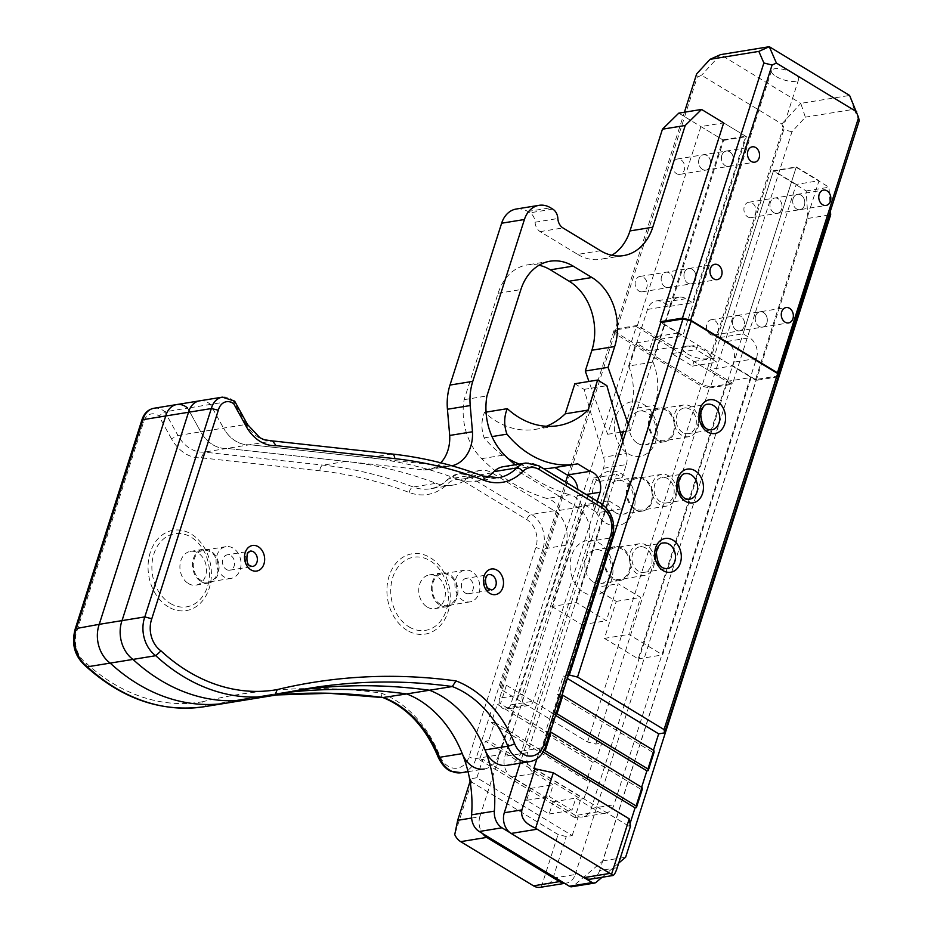 <?xml version="1.0" encoding="UTF-8"?>
<svg xmlns="http://www.w3.org/2000/svg" width="934" height="934" viewBox="0 0 934 934"><rect width="100%" height="100%" fill="white"/><g stroke="black" fill="none" stroke-linecap="round" stroke-linejoin="round"><path stroke-width="0.7" stroke-dasharray="4.67 3.5" d="M456.259 596.791A16.065 12.387 80.8 0 0 454.181 580.458A16.065 12.387 80.8 0 0 442.051 573.873A16.065 12.387 80.8 0 0 432.395 591.724A16.065 12.387 80.8 0 0 447.211 605.582A16.065 12.387 80.8 0 0 456.259 596.791M479.049 593.09A16.065 12.387 80.8 0 0 476.959 576.757A16.065 12.387 80.8 0 0 464.828 570.172A16.065 12.387 80.8 0 0 455.185 588.011A16.065 12.387 80.8 0 0 469.989 601.881A16.065 12.387 80.8 0 0 479.049 593.09M217.4 573.266A16.065 12.387 80.8 0 0 215.31 556.944A16.065 12.387 80.8 0 0 203.192 550.359A16.065 12.387 80.8 0 0 193.536 568.199A16.065 12.387 80.8 0 0 208.34 582.069A16.065 12.387 80.8 0 0 217.4 573.266M240.178 569.565A16.065 12.387 80.8 0 0 238.1 553.232A16.065 12.387 80.8 0 0 225.97 546.647A16.065 12.387 80.8 0 0 216.314 564.498A16.065 12.387 80.8 0 0 231.13 578.368A16.065 12.387 80.8 0 0 240.178 569.565M755.641 316.031A7.776 6.001 80.8 0 0 756.657 323.935A7.776 6.001 80.8 0 0 762.518 327.11A7.776 6.001 80.8 0 0 767.188 318.482A7.776 6.001 80.8 0 0 760.031 311.769A7.776 6.001 80.8 0 0 755.641 316.031M732.863 319.732A7.776 6.001 80.8 0 0 733.879 327.636A7.776 6.001 80.8 0 0 739.74 330.823A7.776 6.001 80.8 0 0 744.41 322.183A7.776 6.001 80.8 0 0 737.253 315.47A7.776 6.001 80.8 0 0 732.863 319.732M793.129 198.568A7.776 6.001 80.8 0 0 794.145 206.472A7.776 6.001 80.8 0 0 800.006 209.66A7.776 6.001 80.8 0 0 804.676 201.02A7.776 6.001 80.8 0 0 797.519 194.307A7.776 6.001 80.8 0 0 793.129 198.568M770.352 202.269A7.776 6.001 80.8 0 0 771.356 210.173A7.776 6.001 80.8 0 0 777.228 213.361A7.776 6.001 80.8 0 0 781.898 204.721A7.776 6.001 80.8 0 0 774.73 198.02A7.776 6.001 80.8 0 0 770.352 202.269M721.83 155.301A7.776 6.001 80.8 0 0 722.846 163.205A7.776 6.001 80.8 0 0 728.707 166.38A7.776 6.001 80.8 0 0 733.377 157.753A7.776 6.001 80.8 0 0 726.208 151.039A7.776 6.001 80.8 0 0 721.83 155.301M699.052 159.002A7.776 6.001 80.8 0 0 700.056 166.906A7.776 6.001 80.8 0 0 705.929 170.093A7.776 6.001 80.8 0 0 710.599 161.454A7.776 6.001 80.8 0 0 703.43 154.74A7.776 6.001 80.8 0 0 699.052 159.002M684.342 272.751A7.776 6.001 80.8 0 0 685.358 280.655A7.776 6.001 80.8 0 0 691.218 283.843A7.776 6.001 80.8 0 0 695.888 275.215A7.776 6.001 80.8 0 0 688.732 268.502A7.776 6.001 80.8 0 0 684.342 272.751M661.564 276.464A7.776 6.001 80.8 0 0 662.58 284.356A7.776 6.001 80.8 0 0 668.44 287.544A7.776 6.001 80.8 0 0 673.11 278.916A7.776 6.001 80.8 0 0 665.942 272.203A7.776 6.001 80.8 0 0 661.564 276.464M154.005 408.251A19.112 14.746 -99.2 0 1 164.886 411.824L187.664 408.123L200.728 431.812A36.216 27.938 80.8 0 0 227.032 448.413L423.347 469.895L446.125 466.194A35.107 27.086 80.8 0 0 450.853 465.973A35.107 27.086 80.8 0 0 451.858 465.786M423.347 469.895A35.107 27.086 80.8 0 0 428.076 469.674A35.107 27.086 80.8 0 0 440.743 462.797M574.83 383.757L584.089 389.373L603.574 457.193A15.551 11.99 80.8 0 1 603.516 468.261L599.313 481.419L593.685 477.998L504.85 756.342A15.551 11.99 80.8 0 0 511.68 777.053L530.442 788.436L526.648 800.333L549.169 813.993L553.056 801.816L575.566 815.475A15.551 11.99 80.8 0 0 582.489 816.946A15.551 11.99 80.8 0 0 591.257 808.435L733.669 362.182A15.551 11.99 80.8 0 0 726.839 341.482L720.266 337.489L773.399 171.015L806.217 190.933L807.887 218.439L602.862 860.903L573.336 886.016A5.184 3.993 80.8 0 1 571.748 886.763M202.351 701.761A800.823 617.806 -99.2 0 1 381.165 693.086A112.243 86.593 -99.2 0 1 439.774 755.816A20.723 15.995 80.8 0 0 454.928 768.297A20.723 15.995 80.8 0 0 469.031 756.785L535.918 547.207A20.723 15.995 80.8 0 0 526.799 519.596L464.408 481.734A20.723 15.995 80.8 0 0 447.841 483.695A56.997 43.968 -99.2 0 1 409.185 492.475A554.457 427.737 80.8 0 0 319.883 470.794L201.265 457.812A41.4 31.931 -99.2 0 1 171.471 438.793L177.95 435.513L164.886 411.824L158.897 415.98A13.928 10.741 80.8 0 0 143.497 422.343L76.927 630.929A24.015 18.528 80.8 0 0 86.126 663.047A197.039 152.008 80.8 0 0 202.351 701.761L206.577 706.326A795.64 613.801 80.8 0 1 241.556 699.286L275.927 694.978A795.64 613.801 80.8 0 0 241.556 699.286L264.334 695.573A795.64 613.801 80.8 0 1 287.228 692.421A795.64 613.801 80.8 0 0 264.334 695.573A795.64 613.801 80.8 0 0 229.355 702.625L274.923 695.211A795.64 613.801 -99.2 0 1 275.226 695.141M227.581 702.928A202.223 156.001 80.8 0 0 229.355 702.625L206.577 706.326A202.223 156.001 -99.2 0 1 204.803 706.629M199.642 400.838A19.112 14.746 80.8 0 1 210.442 404.422L223.518 428.111L210.442 404.422L187.664 408.123A19.112 14.746 80.8 0 0 176.783 404.55M600.48 250.697L577.702 254.398L540.167 231.62A10.367 7.997 80.8 0 1 535.077 222.222A10.367 7.997 80.8 0 0 529.987 212.812L527.78 211.481A25.907 19.988 80.8 0 0 516.245 209.029M577.702 254.398A51.814 39.975 80.8 0 0 600.772 259.302A51.814 39.975 80.8 0 0 611.805 255.274M678.773 113.142L722.858 139.902L669.725 306.375L663.163 302.394A15.551 11.99 80.8 0 0 656.24 300.923A15.551 11.99 80.8 0 0 647.484 309.434L607.637 434.298L588.945 381.457M539.046 265.244A51.814 39.975 80.8 0 0 527.301 264.917A51.814 39.975 80.8 0 0 498.091 293.299L464.151 399.659A55.76 43.022 80.8 0 0 481.675 458.664A195.288 150.654 80.8 0 0 546.974 498.499L569.752 494.798A19.147 14.769 80.8 0 1 582.326 506.683L522.386 694.499A7.776 6.001 80.8 0 0 525.679 704.773A7.776 6.001 80.8 0 0 529.006 705.439A7.776 6.001 80.8 0 0 533.396 701.177L597.223 501.184M522.386 694.499L499.597 698.2L559.548 510.384A19.147 14.769 80.8 0 0 546.974 498.499M499.597 698.2A7.776 6.001 80.8 0 0 502.889 708.474A7.776 6.001 80.8 0 0 506.228 709.139A7.776 6.001 80.8 0 0 510.606 704.89L577.294 495.931A15.224 11.745 80.8 0 0 577.842 489.416M552.94 467.864A102.495 79.075 80.8 0 0 554.889 467.514L577.667 463.813M546.355 426.278A87.714 67.668 80.8 0 1 535.17 429.395A87.714 67.668 80.8 0 1 484.536 412.373A28.16 21.727 80.8 0 0 484.186 437.859A102.495 79.075 80.8 0 0 508.505 458.874M519.316 464.093A102.495 79.075 80.8 0 0 543.611 468.646M585.116 878.264L509.987 832.661M618.717 863.086L602.033 877.283M603.516 468.261L626.294 464.56L622.091 477.718L616.463 474.297L527.628 752.641A15.551 11.99 80.8 0 0 534.458 773.352L553.232 784.735L549.437 796.62L571.947 810.292L575.834 798.103L598.355 811.774A15.551 11.99 80.8 0 0 605.267 813.245A15.551 11.99 80.8 0 0 614.035 804.734L756.458 358.481A15.551 11.99 80.8 0 0 749.617 337.781L743.055 333.788L796.177 167.314L828.995 187.232L830.443 210.897M626.294 464.56A15.551 11.99 80.8 0 0 626.352 453.48L603.574 457.193M622.85 441.28L626.352 453.48M515.136 464.782A195.288 150.654 80.8 0 0 569.752 494.798M700.909 126.58L637.443 325.429L660.151 339.205L723.605 140.357L700.909 126.58L723.687 122.879L745.636 136.201L692.514 302.674L685.941 298.693A15.551 11.99 80.8 0 0 679.03 297.222A15.551 11.99 80.8 0 0 670.262 305.733L630.415 430.586L628.232 424.41M187.664 408.123L200.728 431.812L223.506 428.111A36.216 27.938 80.8 0 0 249.81 444.712L446.125 466.194M250.359 699.227A202.223 156.001 80.8 0 0 252.145 698.924A795.64 613.801 80.8 0 1 287.112 691.872A795.64 613.801 80.8 0 0 252.145 698.924A202.223 156.001 80.8 0 1 250.37 699.227L250.114 699.262M229.355 702.625A795.64 613.801 80.8 0 1 264.334 695.573L287.112 691.872A795.64 613.801 80.8 0 1 298.541 690.156A795.64 613.801 80.8 0 0 287.112 691.872L309.901 688.171M602.862 860.903L625.64 857.202M201.265 457.812L204.254 452.114L249.81 444.712M722.858 139.902L745.636 136.201M669.725 306.375L692.514 302.674M607.637 434.298L620.246 432.244M626.025 431.298L630.415 430.586M464.151 399.659L486.929 395.946M559.548 510.384L582.326 506.683M577.294 495.931L586.19 494.483M484.186 437.859L492.02 436.587M484.536 412.373L486.054 412.127M584.089 389.373L606.866 385.672M599.313 481.419L622.091 477.718M593.685 477.998L616.463 474.297M530.442 788.436L553.232 784.735M526.648 800.333L549.437 796.62M549.169 813.993L571.947 810.292M553.056 801.816L575.834 798.103M720.266 337.489L743.055 333.788M773.399 171.015L796.177 167.314M806.217 190.933L828.995 187.232M807.887 218.439L830.676 214.738M525.679 704.773L502.889 708.474M725.263 165.668A7.776 6.001 80.8 0 0 728.718 166.404A7.776 6.001 80.8 0 0 733.388 157.776A7.776 6.001 80.8 0 0 726.22 151.063A7.776 6.001 80.8 0 0 721.445 157.449A7.776 6.001 80.8 0 0 725.263 165.668M759.073 326.398A7.776 6.001 80.8 0 0 762.529 327.133A7.776 6.001 80.8 0 0 767.199 318.506A7.776 6.001 80.8 0 0 760.043 311.793A7.776 6.001 80.8 0 0 755.256 318.179A7.776 6.001 80.8 0 0 759.073 326.398M805.341 117.17L854.155 109.243L849.601 95.431L800.788 103.37L805.341 117.17L791.962 131.752L710.541 386.886L702.333 384.831L783.754 129.698L781.863 123.989L701.562 75.245L697.231 77.195L615.81 332.329L615.226 329.037L684.412 112.232M702.333 384.831L615.81 332.329M710.26 334.337A7.776 6.001 80.8 0 0 713.716 335.072A7.776 6.001 80.8 0 0 718.386 326.433A7.776 6.001 80.8 0 0 711.218 319.732A7.776 6.001 80.8 0 0 706.443 326.118A7.776 6.001 80.8 0 0 710.26 334.337M747.737 216.875A7.776 6.001 80.8 0 0 751.205 217.61A7.776 6.001 80.8 0 0 755.875 208.982A7.776 6.001 80.8 0 0 748.706 202.269A7.776 6.001 80.8 0 0 743.931 208.656A7.776 6.001 80.8 0 0 747.737 216.875M638.961 291.069A7.776 6.001 80.8 0 0 642.417 291.805A7.776 6.001 80.8 0 0 647.087 283.165A7.776 6.001 80.8 0 0 639.918 276.452A7.776 6.001 80.8 0 0 635.143 282.85A7.776 6.001 80.8 0 0 638.961 291.069M676.438 173.607A7.776 6.001 80.8 0 0 679.905 174.343A7.776 6.001 80.8 0 0 684.575 165.703A7.776 6.001 80.8 0 0 677.407 159.002A7.776 6.001 80.8 0 0 672.632 165.388A7.776 6.001 80.8 0 0 676.438 173.607M702.473 169.369A7.776 6.001 -99.2 0 1 698.667 161.162A7.776 6.001 -99.2 0 1 703.442 154.764A7.776 6.001 -99.2 0 1 710.611 161.477A7.776 6.001 -99.2 0 1 705.941 170.105A7.776 6.001 -99.2 0 1 702.473 169.369M736.296 330.099A7.776 6.001 -99.2 0 1 732.478 321.88A7.776 6.001 -99.2 0 1 737.253 315.494A7.776 6.001 -99.2 0 1 744.421 322.207A7.776 6.001 -99.2 0 1 739.751 330.834A7.776 6.001 -99.2 0 1 736.296 330.099M687.774 283.13A7.776 6.001 80.8 0 0 691.23 283.866A7.776 6.001 80.8 0 0 695.9 275.226A7.776 6.001 80.8 0 0 688.743 268.525A7.776 6.001 80.8 0 0 683.957 274.911A7.776 6.001 80.8 0 0 687.774 283.13M664.996 286.831A7.776 6.001 -99.2 0 1 661.179 278.612A7.776 6.001 -99.2 0 1 665.954 272.226A7.776 6.001 -99.2 0 1 673.122 278.939A7.776 6.001 -99.2 0 1 668.452 287.567A7.776 6.001 -99.2 0 1 664.996 286.831M796.562 208.936A7.776 6.001 80.8 0 0 800.018 209.671A7.776 6.001 80.8 0 0 804.688 201.043A7.776 6.001 80.8 0 0 797.519 194.33A7.776 6.001 80.8 0 0 792.744 200.728A7.776 6.001 80.8 0 0 796.562 208.936M773.772 212.648A7.776 6.001 -99.2 0 1 769.966 204.429A7.776 6.001 -99.2 0 1 774.741 198.031A7.776 6.001 -99.2 0 1 781.91 204.744A7.776 6.001 -99.2 0 1 777.24 213.384A7.776 6.001 -99.2 0 1 773.772 212.648M687.541 353.951A14.255 4.985 -162.3 0 0 701.469 358.714A14.255 4.985 -162.3 0 0 710.074 356.835A14.255 4.985 -162.3 0 0 698.013 347.752A14.255 4.985 -162.3 0 0 682.917 348.16A14.255 4.985 -162.3 0 0 687.541 353.951M776.096 76.495A14.255 4.985 -162.3 0 0 790.012 81.258A14.255 4.985 -162.3 0 0 798.617 79.367A14.255 4.985 -162.3 0 0 786.556 70.284A14.255 4.985 -162.3 0 0 771.472 70.704A14.255 4.985 -162.3 0 0 776.096 76.495M710.541 386.886L732.758 383.267L796.223 184.418L819.001 180.717L755.548 379.566L777.765 375.958L777.999 375.234M854.155 109.243L859.187 120.825M637.443 325.429L615.226 329.037M755.548 379.566L732.84 365.789L710.062 369.49L732.758 383.267M777.286 373.261L777.765 375.958M660.151 339.205L682.929 335.504L661.424 322.452M781.863 123.989L800.788 103.37L720.488 54.639L701.562 75.245M796.223 184.418L773.515 170.642L710.062 369.49M732.84 365.789L796.293 166.941L773.515 170.642M796.293 166.941L819.001 180.717M723.687 122.879L746.394 136.656L682.929 335.504M723.605 140.357L746.394 136.656M791.962 131.752L783.754 129.698M697.231 77.195L696.647 73.903M612.996 577.877A16.065 12.387 -99.2 0 1 605.115 560.902A16.065 12.387 -99.2 0 1 614.992 547.698A16.065 12.387 -99.2 0 1 629.808 561.556A16.065 12.387 -99.2 0 1 620.153 579.407A16.065 12.387 -99.2 0 1 612.996 577.877M637.408 573.92A16.065 12.387 -99.2 0 1 629.528 556.933A16.065 12.387 -99.2 0 1 639.405 543.728A16.065 12.387 -99.2 0 1 654.209 557.586A16.065 12.387 -99.2 0 1 644.553 575.437A16.065 12.387 -99.2 0 1 637.408 573.92M635.132 508.516A16.065 12.387 -99.2 0 1 627.251 491.529A16.065 12.387 -99.2 0 1 637.128 478.325A16.065 12.387 -99.2 0 1 651.944 492.195A16.065 12.387 -99.2 0 1 642.288 510.034A16.065 12.387 -99.2 0 1 635.132 508.516M659.544 504.547A16.065 12.387 -99.2 0 1 651.663 487.571A16.065 12.387 -99.2 0 1 661.541 474.355A16.065 12.387 -99.2 0 1 676.344 488.225A16.065 12.387 -99.2 0 1 666.689 506.065A16.065 12.387 -99.2 0 1 659.544 504.547M657.267 439.155A16.065 12.387 -99.2 0 1 649.387 422.168A16.065 12.387 -99.2 0 1 659.276 408.964A16.065 12.387 -99.2 0 1 674.079 422.833A16.065 12.387 -99.2 0 1 664.424 440.673A16.065 12.387 -99.2 0 1 657.267 439.155M681.68 435.186A16.065 12.387 -99.2 0 1 673.799 418.198A16.065 12.387 -99.2 0 1 683.676 404.994A16.065 12.387 -99.2 0 1 698.492 418.864A16.065 12.387 -99.2 0 1 688.837 436.703A16.065 12.387 -99.2 0 1 681.68 435.186M628.652 366.023L636.031 342.906L660.431 338.937L653.053 362.065L628.652 366.023A51.814 39.975 -99.2 0 1 630.567 409.139L623.352 431.742M576.313 602.523L608.781 500.787L584.369 504.757L551.901 606.493L576.313 602.523L606.329 620.748L618.145 583.75L640.654 597.421L628.851 634.408L662.626 654.909L751.169 377.441L718.339 357.524L716.857 362.147L696.227 349.62L697.698 344.996L677.991 333.041L673.566 346.911L649.165 350.88L636.031 342.906M584.369 504.757L597.503 512.731L621.647 437.1M551.901 606.493L581.929 624.718L593.732 587.719L616.253 601.379L604.438 638.377L638.214 658.879L726.769 381.411L693.927 361.481L692.456 366.116L671.815 353.589L673.286 348.966L653.59 336.999L649.165 350.88M653.053 362.065A51.814 39.975 -99.2 0 1 654.979 405.169L630.567 409.139M608.781 500.787L621.916 508.761L654.979 405.169M660.431 338.937L673.566 346.911M581.929 624.718L606.329 620.748M677.991 333.041L653.59 336.999M673.286 348.966L697.698 344.996M671.815 353.589L696.227 349.62M692.456 366.116L716.857 362.147M693.927 361.481L718.339 357.524M726.769 381.411L751.169 377.441M638.214 658.879L662.626 654.909M604.438 638.377L628.851 634.408M616.253 601.379L640.654 597.421M593.732 587.719L618.145 583.75M621.916 508.761L597.503 512.731M660.431 501.78A12.959 9.994 -99.2 0 1 654.069 488.085A12.959 9.994 -99.2 0 1 662.043 477.426A12.959 9.994 -99.2 0 1 673.986 488.61A12.959 9.994 -99.2 0 1 666.199 503.006A12.959 9.994 -99.2 0 1 660.431 501.78M682.567 432.407A12.959 9.994 -99.2 0 1 676.204 418.712A12.959 9.994 -99.2 0 1 684.178 408.065A12.959 9.994 -99.2 0 1 696.122 419.249A12.959 9.994 -99.2 0 1 688.335 433.633A12.959 9.994 -99.2 0 1 682.567 432.407M638.296 571.141A12.959 9.994 -99.2 0 1 631.933 557.446A12.959 9.994 -99.2 0 1 639.907 546.799A12.959 9.994 -99.2 0 1 651.85 557.972A12.959 9.994 -99.2 0 1 644.063 572.367A12.959 9.994 -99.2 0 1 638.296 571.141M567.358 678.423L563.365 675.994L568.397 675.177M562.046 695.083L557.47 694.487L563.365 675.994M557.47 694.487L652.784 752.337L654.127 752.115M653.45 750.236L652.784 752.337M555.555 715.409L551.562 712.992L556.139 713.576M550.243 732.069L545.654 731.485L551.562 712.992M545.654 731.485L640.969 789.335L642.323 789.113M641.646 787.234L640.969 789.335M543.179 752.057L539.759 749.979L544.032 750.492M536.957 758.735L539.759 749.979M533.851 768.484L629.166 826.321L630.52 826.111M630.053 823.531L629.166 826.321M547.009 731.264L541.101 749.757M558.812 694.266L552.905 712.77M617.234 867.721L599.616 870.593L756.05 380.407L660.735 322.557M778.267 376.799L756.05 380.407M602.652 504.57L520.11 763.183M599.616 870.593A15.551 11.99 -99.2 0 1 590.848 879.104M471.6 818.056L479.889 816.713A15.551 11.99 80.8 0 0 482.644 833.595M476.9 777.742L470.946 778.699L471.53 781.991L558.053 834.506L566.261 836.549L572.215 835.58L476.9 777.742L482.808 759.237L578.123 817.087L574.865 817.612L580.773 799.119L485.447 741.269L479.551 759.762L482.808 759.237M572.215 835.58L578.123 817.087M479.551 759.762L574.865 817.612M580.773 799.119L584.019 798.582L488.704 740.744L485.447 741.269M491.354 722.776L586.669 780.614L592.576 762.121L497.262 704.271L491.354 722.776L494.611 722.239L488.704 740.744M494.611 722.239L589.926 780.088L586.669 780.614M584.019 798.582L589.926 780.088M592.576 762.121L595.834 761.595L500.507 703.746L497.262 704.271M506.415 685.252L601.729 743.09L595.787 744.059L587.568 742.016L501.044 689.502L500.461 686.221L506.415 685.252L500.507 703.746M595.834 761.595L601.729 743.09M471.53 781.991L454.741 834.611M470.059 781.501L470.946 778.699M540.412 887.3A15.551 11.99 80.8 0 0 541.265 887.113C547.476 885.607 551.375 882.63 552.986 878.17L566.261 836.549M564.323 883.167A15.551 11.99 80.8 0 0 566.448 883.074A15.551 11.99 80.8 0 0 575.204 874.551L552.986 878.17M587.568 742.016L701.212 385.94L709.42 387.984L595.787 744.059M627.963 453.644A27.565 21.26 80.8 0 0 657.022 427.235A27.565 21.26 80.8 0 0 622.453 406.255A27.565 21.26 80.8 0 0 627.963 453.644M637.513 443.241A17.104 13.193 80.8 0 0 645.125 444.864A17.104 13.193 80.8 0 0 655.411 425.869A17.104 13.193 80.8 0 0 639.638 411.1A17.104 13.193 80.8 0 0 629.119 425.157A17.104 13.193 80.8 0 0 637.513 443.241M656.976 440.077A17.104 13.193 80.8 0 0 664.588 441.7A17.104 13.193 80.8 0 0 674.873 422.705A17.104 13.193 80.8 0 0 659.1 407.936A17.104 13.193 80.8 0 0 648.581 422.005A17.104 13.193 80.8 0 0 656.976 440.077M605.827 523.017A27.565 21.26 80.8 0 0 634.886 496.608A27.565 21.26 80.8 0 0 600.317 475.628A27.565 21.26 80.8 0 0 605.827 523.017M615.378 512.603A17.104 13.193 80.8 0 0 622.99 514.225A17.104 13.193 80.8 0 0 633.264 495.23A17.104 13.193 80.8 0 0 617.502 480.473A17.104 13.193 80.8 0 0 606.983 494.53A17.104 13.193 80.8 0 0 615.378 512.603M634.84 509.439A17.104 13.193 80.8 0 0 642.452 511.061A17.104 13.193 80.8 0 0 652.726 492.066A17.104 13.193 80.8 0 0 636.965 477.309A17.104 13.193 80.8 0 0 626.445 491.366A17.104 13.193 80.8 0 0 634.84 509.439M583.692 592.378A27.565 21.26 80.8 0 0 612.751 565.969A27.565 21.26 80.8 0 0 578.181 544.989A27.565 21.26 80.8 0 0 583.692 592.378M593.242 581.975A17.104 13.193 80.8 0 0 600.854 583.587A17.104 13.193 80.8 0 0 611.128 564.591A17.104 13.193 80.8 0 0 595.367 549.834A17.104 13.193 80.8 0 0 584.847 563.891A17.104 13.193 80.8 0 0 593.242 581.975M612.704 578.811A17.104 13.193 80.8 0 0 620.316 580.423A17.104 13.193 80.8 0 0 630.59 561.427A17.104 13.193 80.8 0 0 614.829 546.67A17.104 13.193 80.8 0 0 604.31 560.727A17.104 13.193 80.8 0 0 612.704 578.811M541.265 887.113L558.053 834.506M479.889 816.713L636.323 326.526L731.637 384.376L575.204 874.551M567.814 475.173L614.105 330.146L636.323 326.526M500.461 686.221L565.63 482.014M709.42 387.984L731.637 384.376M614.105 330.146L614.689 333.426L701.212 385.94M614.689 333.426L501.044 689.502M188.329 583.516A17.104 13.193 80.8 0 0 195.942 585.128A17.104 13.193 80.8 0 0 206.227 566.132A17.104 13.193 80.8 0 0 190.466 551.375A17.104 13.193 80.8 0 0 179.947 565.432A17.104 13.193 80.8 0 0 188.329 583.516M427.2 607.03A17.104 13.193 80.8 0 0 434.812 608.653A17.104 13.193 80.8 0 0 445.086 589.658A17.104 13.193 80.8 0 0 429.325 574.9A17.104 13.193 80.8 0 0 418.806 588.957A17.104 13.193 80.8 0 0 427.2 607.03M86.126 663.047L86.115 666.537M76.927 630.929L75.269 628.734M381.165 693.086C381.06 696.134 381.994 697.651 383.944 697.628M143.497 422.343L141.758 420.417M468.016 771.659L484.209 769.021A25.907 19.988 80.8 0 0 498.814 754.835L476.036 758.536A5.184 1.81 17.7 0 1 469.031 756.785M409.185 492.475A5.184 3.012 -69.2 0 1 413.283 487.011L436.061 483.31A559.629 431.73 80.8 0 0 345.93 461.419L227.032 448.413A36.216 27.938 80.8 0 1 200.728 431.812L177.95 435.513A36.216 27.938 80.8 0 0 204.254 452.114L323.141 465.132A559.629 431.73 -99.2 0 1 413.283 487.011A51.814 39.975 80.8 0 0 430.06 488.832A51.814 39.975 80.8 0 0 448.425 479.025A25.907 19.988 -99.2 0 1 457.602 474.133A25.907 19.988 -99.2 0 1 469.137 476.585L531.539 514.447A25.907 19.988 -99.2 0 1 542.923 548.958L565.7 545.258L498.814 754.835M565.7 545.258A25.907 19.988 80.8 0 0 554.317 510.746L491.926 472.873A25.907 19.988 80.8 0 0 480.38 470.421A25.907 19.988 80.8 0 0 471.203 475.324L448.425 479.025A5.184 2.872 -135.5 0 0 447.398 479.539A5.184 2.872 -135.5 0 0 447.841 483.695M436.061 483.31A51.814 39.975 80.8 0 0 452.838 485.131A51.814 39.975 80.8 0 0 471.203 475.324M439.751 604.987A17.104 13.193 80.8 0 0 447.374 606.61A17.104 13.193 80.8 0 0 457.648 587.614A17.104 13.193 80.8 0 0 441.887 572.857A17.104 13.193 80.8 0 0 431.368 586.914A17.104 13.193 80.8 0 0 439.751 604.987M200.892 581.473A17.104 13.193 80.8 0 0 208.504 583.085A17.104 13.193 80.8 0 0 218.79 564.089A17.104 13.193 80.8 0 0 203.017 549.332A17.104 13.193 80.8 0 0 192.497 563.389A17.104 13.193 80.8 0 0 200.892 581.473M226.332 569.448A7.776 6.001 80.8 0 0 229.799 570.184A7.776 6.001 80.8 0 0 234.469 561.544A7.776 6.001 80.8 0 0 227.301 554.831A7.776 6.001 80.8 0 0 222.525 561.229A7.776 6.001 80.8 0 0 226.332 569.448M234.469 400.919L233.231 400.709A19.112 14.746 80.8 0 0 222.35 397.148M199.572 400.849A19.112 14.746 80.8 0 1 210.454 404.422L233.231 400.709L246.296 424.41L223.518 428.111A36.216 27.938 80.8 0 0 249.822 444.712L272.6 441A36.216 27.938 -99.2 0 1 246.296 424.41L247.603 424.631M458.851 479.609A51.814 39.975 80.8 0 0 475.628 481.43L498.406 477.718A51.814 39.975 -99.2 0 1 481.629 475.908L458.851 479.609A559.629 431.73 80.8 0 0 368.708 457.718L249.822 444.712M475.628 481.43A51.814 39.975 80.8 0 0 486.847 477.286M506.999 765.32A25.907 19.988 80.8 0 0 521.604 751.134L588.49 541.545A25.907 19.988 80.8 0 0 577.107 507.045L514.704 469.172A25.907 19.988 80.8 0 0 503.169 466.72M465.202 592.962A7.776 6.001 80.8 0 0 468.658 593.697A7.776 6.001 80.8 0 0 473.328 585.069A7.776 6.001 80.8 0 0 466.159 578.356A7.776 6.001 80.8 0 0 461.384 584.742A7.776 6.001 80.8 0 0 465.202 592.962M596.114 882.315L573.336 886.016M527.78 211.481L550.57 207.78M552.765 209.111L529.987 212.812M540.167 231.62L562.945 227.919M685.941 298.693L663.163 302.394M647.484 309.434L670.262 305.733M498.091 293.299L520.868 289.587M481.675 458.664L504.453 454.951M510.606 704.89L533.396 701.177M527.628 752.641L504.85 756.342M511.68 777.053L534.458 773.352M598.355 811.774L575.566 815.475M591.257 808.435L614.035 804.734M756.458 358.481L733.669 362.182M726.839 341.482L749.617 337.781M535.077 222.222L557.855 218.509M666.199 503.006L689.631 499.188A12.959 9.994 -99.2 0 1 683.863 497.962A12.959 9.994 -99.2 0 1 677.5 484.267A12.959 9.994 -99.2 0 1 685.474 473.62L662.043 477.426M688.335 433.633L711.766 429.827A12.959 9.994 -99.2 0 1 705.999 428.601A12.959 9.994 -99.2 0 1 699.636 414.906A12.959 9.994 -99.2 0 1 707.61 404.259L684.178 408.065M644.063 572.367L667.495 568.561A12.959 9.994 -99.2 0 1 661.727 567.335A12.959 9.994 -99.2 0 1 655.364 553.64A12.959 9.994 -99.2 0 1 663.338 542.981L639.907 546.799M170.128 603.341A37.045 28.569 80.8 0 0 209.181 567.86A37.045 28.569 80.8 0 0 162.726 539.665A37.045 28.569 80.8 0 0 170.128 603.341M168.132 606.761A40.699 31.406 -99.2 0 1 159.994 536.793A40.699 31.406 -99.2 0 1 211.049 567.767A40.699 31.406 -99.2 0 1 168.132 606.761M171.471 438.793L158.897 415.98M407.002 630.287A40.699 31.406 -99.2 0 1 398.865 560.307A40.699 31.406 -99.2 0 1 449.919 591.292A40.699 31.406 -99.2 0 1 407.002 630.287M408.999 626.866A37.045 28.569 80.8 0 0 448.051 591.374A37.045 28.569 80.8 0 0 401.585 563.179A37.045 28.569 80.8 0 0 408.999 626.866M345.93 461.419L323.141 465.132A5.184 3.222 -83.8 0 0 319.883 470.794M491.926 472.873L469.137 476.585A5.184 2.755 -58.7 0 0 464.408 481.734M554.317 510.746L531.539 514.447A5.184 2.755 -58.7 0 0 526.799 519.596M461.431 772.722A25.907 19.988 -99.2 0 0 476.036 758.536L542.923 548.958A5.184 1.81 17.7 0 1 535.918 547.207M438.209 757.205A5.184 0.911 158.2 0 1 439.774 755.816M229.799 570.184L252.577 566.471A7.776 6.001 -99.2 0 1 249.121 565.735A7.776 6.001 -99.2 0 1 245.303 557.528A7.776 6.001 -99.2 0 1 250.078 551.13L227.301 554.831M529.776 761.619A25.907 19.988 80.8 0 0 544.382 747.434A5.184 1.81 -162.3 0 0 545.561 746.733M521.604 751.134L544.382 747.434L611.268 537.844A5.184 1.81 -162.3 0 0 612.447 537.143M588.49 541.545L611.268 537.844A25.907 19.988 80.8 0 0 599.885 503.333A5.184 2.755 121.3 0 1 601.099 503.531M577.107 507.045L599.885 503.333L537.482 465.471A5.184 2.755 121.3 0 1 538.696 465.669M514.704 469.172L537.482 465.471A25.907 19.988 80.8 0 0 525.947 463.019M272.6 441L391.498 454.017A559.629 431.73 80.8 0 1 481.629 475.908A5.184 3.012 110.8 0 1 482.621 475.99M391.498 454.017L368.708 457.718M468.658 593.697L491.436 589.996A7.776 6.001 -99.2 0 1 487.98 589.261A7.776 6.001 -99.2 0 1 484.162 581.041A7.776 6.001 -99.2 0 1 488.949 574.655L466.159 578.356M464.828 570.172L442.051 573.873M469.989 601.881L447.211 605.582M225.97 546.647L203.192 550.359M231.13 578.368L208.34 582.069M713.716 335.072L762.518 327.11M737.253 315.47L786.078 307.555M777.228 213.361L826.053 205.445M748.706 202.269L823.554 190.104M679.905 174.343L728.707 166.38M677.407 159.002L726.208 151.039M642.417 291.805L691.218 283.843M639.918 276.452L688.732 268.502M428.076 469.674L450.853 465.973M535.17 429.395L557.948 425.694M623.55 255.601L600.772 259.302M550.079 261.216L527.301 264.917M529.006 705.439L506.228 709.139M679.03 297.222L656.24 300.923M605.267 813.245L582.489 816.946M728.718 166.404L754.754 162.177M726.22 151.063L752.255 146.825M762.529 327.133L788.565 322.907M711.218 319.732L737.253 315.494M691.23 283.866L717.265 279.628M688.743 268.525L714.779 264.287M751.205 217.61L777.24 213.384M771.472 70.704L682.917 348.16M798.617 79.367L710.074 356.835M639.405 543.728L614.992 547.698M644.553 575.437L620.153 579.407M661.541 474.355L637.128 478.325M666.689 506.065L642.288 510.034M683.676 404.994L659.276 408.964M688.837 436.703L664.424 440.673M564.638 883.366L566.448 883.074M659.1 407.936L639.638 411.1M664.588 441.7L645.125 444.864M636.965 477.309L617.502 480.473M642.452 511.061L622.99 514.225M614.829 546.67L595.367 549.834M620.316 580.423L600.854 583.587M480.38 470.421L457.602 474.133L447.398 479.539C442.272 484.676 436.493 487.77 430.06 488.832L452.838 485.131M441.887 572.857L429.325 574.9M447.374 606.61L434.812 608.653M203.017 549.332L190.466 551.375M208.504 583.085L195.942 585.128"/><path stroke-width="1.4" d="M440.743 462.797A35.107 27.086 80.8 0 0 449.698 435.454L472.476 431.753L470.211 405.554A51.814 39.975 80.8 0 1 472.767 381.364L524.418 219.513L501.64 223.214L449.99 385.065A51.814 39.975 80.8 0 0 447.433 409.255L470.211 405.554M451.858 465.786A35.107 27.086 80.8 0 0 472.476 431.753M438.209 757.205C443.603 768.764 450.34 771.052 450.959 771.274L461.431 772.722A25.907 19.988 -99.2 0 1 439.47 757.322A5.184 0.911 158.2 0 1 438.209 757.205C425.717 727.446 407.282 707.563 382.917 697.535L406.722 693.927A107.06 82.589 80.8 0 1 471.588 814.845A15.551 11.99 80.8 0 0 479.2 831.505L569.436 886.273A5.184 3.993 80.8 0 0 571.748 886.763L594.526 883.062A5.184 3.993 80.8 0 0 596.114 882.315L602.033 877.283M383.337 697.64L329.48 693.308L275.927 694.978A795.64 613.801 80.8 0 1 383.944 697.628A107.06 82.589 80.8 0 1 439.47 757.322L462.248 753.621A107.06 82.589 80.8 0 0 406.722 693.927A795.64 613.801 80.8 0 0 287.228 692.421A795.64 613.801 80.8 0 1 406.722 693.927L429.5 690.226A795.64 613.801 80.8 0 0 298.541 690.156A795.64 613.801 80.8 0 1 429.5 690.226L452.289 686.525A107.06 82.589 -99.2 0 1 507.816 746.208A5.184 0.911 -21.8 0 0 514.622 743.651A112.243 86.593 80.8 0 0 456.026 680.921L452.289 686.525A795.64 613.801 -99.2 0 0 309.901 688.171L274.958 695.211L277.211 689.596A197.039 152.008 -99.2 0 1 160.987 650.87L155.768 655.691A202.223 156.001 80.8 0 0 273.148 695.515A202.223 156.001 80.8 0 0 274.923 695.211L250.37 699.227A202.223 156.001 80.8 0 1 132.978 659.404L155.768 655.691A29.199 22.521 80.8 0 1 144.805 616.919L151.787 618.752L218.346 410.178L211.306 408.567L144.805 616.919L122.027 620.62L188.516 412.268L211.306 408.567A19.112 14.746 80.8 0 1 222.35 397.148L234.632 401.106L233.757 403.815L246.331 426.628A41.4 31.931 80.8 0 0 276.114 445.646L394.732 458.629A554.457 427.737 -99.2 0 1 484.046 480.309A56.997 43.968 80.8 0 0 522.69 471.53A20.723 15.995 -99.2 0 1 539.268 469.568L601.659 507.431A20.723 15.995 -99.2 0 1 610.766 535.042L543.88 744.62A20.723 15.995 -99.2 0 1 529.788 756.12A20.723 15.995 -99.2 0 1 514.622 743.651M86.173 666.584L87.422 666.806A202.223 156.001 -99.2 0 0 204.803 706.629C162.131 712.689 122.541 699.309 86.056 666.491L86.173 666.584C74.697 656.695 71.066 644.063 75.28 628.71L99.237 624.332A29.199 22.521 80.8 0 0 110.2 663.105A202.223 156.001 80.8 0 0 227.581 702.928A202.223 156.001 80.8 0 0 229.355 702.625M141.781 420.358L142.949 419.681L76.46 628.033A29.199 22.521 -99.2 0 0 87.422 666.806L132.978 659.404A29.199 22.521 80.8 0 1 122.027 620.62L99.237 624.332L165.738 415.969L188.516 412.268A19.112 14.746 80.8 0 1 199.572 400.849A19.112 14.746 80.8 0 0 188.516 412.268L122.027 620.62A29.199 22.521 80.8 0 0 132.978 659.404A202.223 156.001 80.8 0 0 250.37 699.227M187.664 408.123A19.112 14.746 80.8 0 0 176.783 404.55A19.112 14.746 80.8 0 0 165.738 415.969L142.949 419.681A19.112 14.746 -99.2 0 1 154.005 408.251C147.922 409.477 143.836 413.529 141.758 420.417M449.698 435.454L447.433 409.255M611.805 255.274A51.814 39.975 80.8 0 0 629.983 230.931L652.761 227.219A51.814 39.975 80.8 0 1 623.55 255.601A51.814 39.975 80.8 0 1 600.48 250.697L562.945 227.919A10.367 7.997 80.8 0 1 557.855 218.509A10.367 7.997 80.8 0 0 552.765 209.111L550.57 207.78A25.907 19.988 80.8 0 0 539.035 205.328L516.245 209.029A25.907 19.988 80.8 0 0 501.64 223.214M629.983 230.931L662.451 129.196L678.773 113.142L701.551 109.441L723.687 122.879L660.221 321.728L682.45 318.109L690.658 320.164L772.079 65.03L776.411 63.08L769.301 46.7L849.601 95.431L858.603 117.532L777.286 373.261M588.945 381.457L585.268 371.043L591.911 350.227A51.814 39.975 80.8 0 0 569.133 281.216L550.371 269.821A51.814 39.975 80.8 0 0 539.046 265.244M577.842 489.416A15.224 11.745 80.8 0 0 567.265 475.021L554.924 467.537M508.505 458.874A102.495 79.075 80.8 0 0 519.316 464.093M543.611 468.646A102.495 79.075 80.8 0 0 552.94 467.864L575.718 464.151A102.495 79.075 80.8 0 0 577.667 463.813L590.043 471.32A15.224 11.745 80.8 0 1 600.072 492.23L597.223 501.184M546.355 426.278A87.714 67.668 80.8 0 0 565.233 413.82L574.83 383.757L597.608 380.056L606.866 385.672L622.85 441.28M569.436 886.273L592.226 882.572L585.116 878.264M509.987 832.661L501.978 827.804L479.2 831.505M592.226 882.572A5.184 3.993 80.8 0 0 594.526 883.062M830.443 210.897L830.676 214.738L625.64 857.202L618.717 863.086M486.054 412.127L507.314 408.672A87.714 67.668 80.8 0 0 557.948 425.694A87.714 67.668 80.8 0 0 588.011 410.108L597.608 380.056M507.314 408.672A28.16 21.727 80.8 0 0 506.964 434.158A102.495 79.075 80.8 0 0 575.718 464.151M628.232 424.41L608.046 367.331L614.689 346.526A51.814 39.975 80.8 0 0 591.923 277.503L573.161 266.12A51.814 39.975 80.8 0 0 550.079 261.216A51.814 39.975 80.8 0 0 520.868 289.587L486.929 395.946A55.76 43.022 80.8 0 0 504.453 454.951A195.288 150.654 80.8 0 0 515.136 464.782M652.761 227.219L685.229 125.483L701.551 109.441M539.035 205.328A25.907 19.988 80.8 0 0 524.418 219.513M199.642 400.838A19.112 14.746 80.8 0 0 199.572 400.849L222.35 397.148M471.588 814.845L494.366 811.144A107.06 82.589 80.8 0 0 429.5 690.226A107.06 82.589 80.8 0 1 485.038 749.909A25.907 19.988 80.8 0 0 506.999 765.32L529.776 761.619A25.907 19.988 80.8 0 1 507.816 746.208L485.038 749.909M494.366 811.144A15.551 11.99 80.8 0 0 501.978 827.804M662.451 129.196L685.229 125.483M620.246 432.244L626.025 431.298M585.268 371.043L608.046 367.331M586.19 494.483L600.072 492.23M567.265 475.021L590.043 471.32M492.02 436.587L506.964 434.158M565.233 413.82L588.011 410.108M772.079 65.03L763.872 62.975L758.84 51.393L769.301 46.7L720.488 54.639L710.027 59.332L696.647 73.903L684.412 112.232M751.298 161.442A7.776 6.001 -99.2 0 1 747.48 153.223A7.776 6.001 -99.2 0 1 752.255 146.825A7.776 6.001 -99.2 0 1 759.424 153.538A7.776 6.001 -99.2 0 1 754.754 162.177A7.776 6.001 -99.2 0 1 751.298 161.442M690.658 320.164L777.181 372.666M776.411 63.08L856.711 111.823M785.109 322.172A7.776 6.001 -99.2 0 1 781.291 313.952A7.776 6.001 -99.2 0 1 786.078 307.555A7.776 6.001 -99.2 0 1 793.235 314.268A7.776 6.001 -99.2 0 1 788.565 322.907A7.776 6.001 -99.2 0 1 785.109 322.172M713.809 278.892A7.776 6.001 -99.2 0 1 709.992 270.685A7.776 6.001 -99.2 0 1 714.779 264.287A7.776 6.001 -99.2 0 1 721.935 271A7.776 6.001 -99.2 0 1 717.265 279.628A7.776 6.001 -99.2 0 1 713.809 278.892M822.597 204.709A7.776 6.001 -99.2 0 1 818.779 196.49A7.776 6.001 -99.2 0 1 823.554 190.104A7.776 6.001 -99.2 0 1 830.723 196.805A7.776 6.001 -99.2 0 1 826.053 205.445A7.776 6.001 -99.2 0 1 822.597 204.709M777.999 375.234L859.187 120.825L858.603 117.532M763.872 62.975L682.45 318.109M758.84 51.393L710.027 59.332M661.424 322.452L660.221 321.728M621.647 437.1L623.352 431.742M577.527 677.068L664.051 729.582L664.634 732.875L778.267 376.799L777.683 373.507L691.16 320.992L682.952 318.949L569.32 675.025L577.527 677.068L691.16 320.992M777.683 373.507L664.051 729.582M568.397 675.177L569.32 675.025M664.634 732.875L658.68 733.832L567.358 678.423M658.68 733.832L653.45 750.236M562.922 695.293L653.835 750.469L647.939 768.974L557.014 713.786L562.922 695.293L562.046 695.083M647.939 768.974L648.231 770.608L654.127 752.115L653.835 750.469M648.231 770.608L646.877 770.83L555.555 715.409M556.139 713.576L557.014 713.786M646.877 770.83L641.646 787.234M551.107 732.291L642.032 787.467L636.124 805.96L545.211 750.784L551.107 732.291L550.243 732.069M636.124 805.96L636.416 807.606L642.323 789.113L642.032 787.467M636.416 807.606L635.073 807.828L543.179 752.057M544.032 750.492L545.211 750.784M629.224 818.849L611.56 874.212L612.867 875.52C614.198 875.135 615.658 872.543 617.234 867.721L630.52 826.111L629.224 818.849L553.313 772.78L533.851 768.484L536.957 758.735M635.073 807.828L630.053 823.531M611.56 874.212A15.551 11.99 -99.2 0 1 609.96 873.395L537.167 829.217A15.551 11.99 -99.2 0 1 535.649 828.143C524.99 823.718 520.413 817.635 521.919 809.883L535.194 768.262M537.167 829.217L511.132 833.443A15.551 11.99 -99.2 0 1 504.302 812.743L521.919 809.883M535.649 828.143L553.313 772.78M511.132 833.443L583.925 877.633L609.96 873.395M682.952 318.949L660.735 322.557L602.652 504.57M520.11 763.183L504.302 812.743M612.867 875.52L590.848 879.104A15.551 11.99 -99.2 0 1 583.925 877.633M564.638 883.366L540.412 887.3A15.551 11.99 80.8 0 1 533.489 885.829L460.684 841.651A15.551 11.99 -99.2 0 1 454.741 834.611L457.672 820.321L470.059 781.501M482.644 833.595A15.551 11.99 80.8 0 0 486.719 837.413L460.684 841.651M533.489 885.829L559.524 881.603A15.551 11.99 80.8 0 0 564.323 883.167M559.524 881.603L486.719 837.413M565.63 482.014L567.814 475.173M462.248 753.621A25.907 19.988 80.8 0 0 484.209 769.021M154.005 408.251L176.783 404.55A19.112 14.746 80.8 0 0 165.738 415.969L99.237 624.332A29.199 22.521 80.8 0 0 110.2 663.105A202.223 156.001 80.8 0 0 227.581 702.928L250.114 699.262M272.6 441L276.114 445.646M272.786 440.988L264.205 439.751L259.874 437.696L247.603 424.631L246.331 426.628M486.847 477.286A51.814 39.975 80.8 0 0 493.993 471.623A25.907 19.988 80.8 0 1 503.169 466.72L525.947 463.019A25.907 19.988 80.8 0 0 516.771 467.922A5.184 2.872 44.5 0 1 522.69 471.53M449.99 385.065L472.767 381.364M614.689 346.526L591.911 350.227M569.133 281.216L591.923 277.503M573.161 266.12L550.371 269.821M695.024 470.724A17.104 13.193 80.8 0 0 676.998 487.104A17.104 13.193 80.8 0 0 698.445 500.122A17.104 13.193 80.8 0 0 695.024 470.724M691.242 474.846A12.959 9.994 -99.2 0 1 697.593 488.54A12.959 9.994 -99.2 0 1 689.631 499.188C686.957 499.246 679.473 499.783 678.539 482.703C680.197 476.445 682.509 473.421 685.474 473.62A12.959 9.994 -99.2 0 1 691.242 474.846M717.16 401.363A17.104 13.193 80.8 0 0 699.134 417.743A17.104 13.193 80.8 0 0 720.581 430.761A17.104 13.193 80.8 0 0 717.16 401.363M672.889 540.086A17.104 13.193 80.8 0 0 654.851 556.466A17.104 13.193 80.8 0 0 676.309 569.483A17.104 13.193 80.8 0 0 672.889 540.086M713.378 405.484A12.959 9.994 -99.2 0 1 719.729 419.179A12.959 9.994 -99.2 0 1 711.766 429.827C709.104 429.885 701.609 430.411 700.675 413.342C702.333 407.084 704.645 404.06 707.61 404.259A12.959 9.994 -99.2 0 1 713.378 405.484M669.106 544.207A12.959 9.994 -99.2 0 1 675.457 557.902A12.959 9.994 -99.2 0 1 667.495 568.561C664.821 568.608 657.338 569.145 656.404 552.076C658.061 545.818 660.373 542.782 663.338 542.981A12.959 9.994 -99.2 0 1 669.106 544.207M457.672 820.321L471.6 818.056M250.896 569.833A12.959 9.994 80.8 0 0 264.555 557.423A12.959 9.994 80.8 0 0 248.304 547.569A12.959 9.994 80.8 0 0 250.896 569.833M250.078 551.13A7.776 6.001 -99.2 0 1 257.247 557.843A7.776 6.001 -99.2 0 1 252.577 566.471L250.324 565.934C247.23 564.72 246.249 560.563 247.37 553.488L250.078 551.13M218.346 410.178A13.928 10.741 -99.2 0 1 233.757 403.815M160.987 650.87A24.015 18.528 -99.2 0 1 151.787 618.752M456.026 680.921A800.823 617.806 80.8 0 0 277.211 689.596M497.133 570.23A12.959 9.994 80.8 0 0 483.473 582.641A12.959 9.994 80.8 0 0 499.725 592.506A12.959 9.994 80.8 0 0 497.133 570.23M529.776 761.619C537.12 760.334 542.374 755.372 545.561 746.733A5.184 1.81 -162.3 0 0 543.88 744.62M545.561 746.733L612.447 537.143A5.184 1.81 -162.3 0 0 610.766 535.042M612.447 537.143C615.821 522.935 612.039 511.739 601.099 503.531A5.184 2.755 121.3 0 1 601.659 507.431M601.099 503.531L538.696 465.669A5.184 2.755 121.3 0 1 539.268 469.568M391.498 454.017A5.184 3.222 96.2 0 1 392.046 454.006C422.6 457.356 452.792 464.688 482.621 475.99A5.184 3.012 110.8 0 1 484.046 480.309M493.993 471.623L516.771 467.922A51.814 39.975 -99.2 0 1 498.406 477.718L482.621 475.99M273.16 440.988L392.046 454.006A5.184 3.222 96.2 0 1 394.732 458.629M275.226 695.141A795.64 613.801 -99.2 0 1 309.901 688.171M488.949 574.655A7.776 6.001 -99.2 0 1 492.405 575.391A7.776 6.001 -99.2 0 1 496.223 583.61A7.776 6.001 -99.2 0 1 491.436 589.996L487.42 587.825C482.388 577.446 488.727 573.721 488.949 574.655M176.783 404.55L199.572 400.849M75.269 628.734L141.781 420.323M461.431 772.722L468.016 771.659M204.803 706.629L227.581 702.928M538.696 465.669L525.947 463.019M247.603 424.643L234.632 401.106"/></g></svg>
